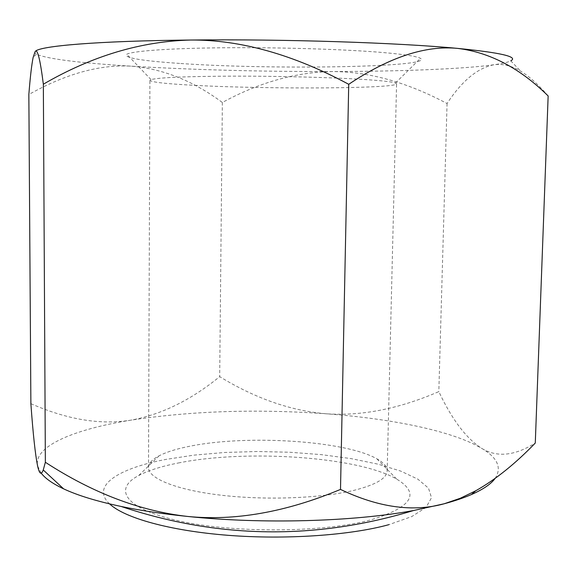 <?xml version="1.0" encoding="UTF-8"?>
<svg xmlns="http://www.w3.org/2000/svg" width="577" height="577" viewBox="0 0 577 577"><rect width="100%" height="100%" fill="white"/><g stroke="black" fill="none" stroke-linecap="round" stroke-linejoin="round"><path stroke-width="0.43" stroke-dasharray="2.88 2.16" d="M194.802 85.346C267.014 89.305 397.164 88.692 396.579 83.78L395.49 83.009C392.028 81.783 381.195 80.585 362.998 79.417C331.342 77.419 278.72 76.056 233.728 76.128C186.494 76.359 158.927 77.513 151.023 79.597L149.912 80.34C151.318 82.179 166.284 83.845 194.802 85.346M180.868 63.506C271.385 69.882 435.548 67.372 420.438 58.349C416.875 56.322 404.246 54.368 382.529 52.493C344.714 49.283 280.242 47.278 225.441 47.747C170.554 48.201 132.631 50.964 126.781 54.252C123.197 57.779 141.221 60.866 180.868 63.506M192.141 445.783C249.459 434.64 345.811 440.893 376.911 458.852C383.734 462.66 387.153 466.685 387.167 470.904C386.85 478.326 375.851 484.788 354.17 490.299C321.439 498.29 266.019 500.468 221.215 495.217C176.317 489.981 148.224 478.42 148.513 467.572C148.65 463.353 152.184 459.429 159.101 455.808C167.005 451.755 178.019 448.408 192.141 445.783M178.387 462.978C246.415 449.158 358.382 456.631 396.788 479.17C420.496 493.559 412.151 507.046 371.754 519.632C325.147 532.427 237.767 533.458 181.957 521.536C125.786 509.729 112.032 489.447 138.668 475.563C148.361 470.45 161.603 466.259 178.387 462.978M30.877 403.669C67.271 419.638 100.593 425.141 130.849 420.164C161.235 414.668 190.85 400.171 219.693 376.658C255.178 398.354 290.599 410.723 325.969 413.767C361.289 416.277 398.909 408.898 438.823 391.624C451.914 419.429 466.144 438.304 481.514 448.25C496.775 457.684 514.698 455.945 535.283 443.028M548.15 95.962C538.298 84.502 529.138 76.258 520.678 71.209C511.554 65.706 502.646 63.549 493.948 64.754C477.605 67.906 461.975 80.823 447.06 103.514C407.16 82.302 368.955 71.649 332.446 71.555C295.871 72.103 259.174 82.41 222.354 102.49C193.208 80.874 162.952 68.778 131.585 66.196C100.326 64.242 66.081 73.683 28.85 94.505M222.354 102.49L219.693 376.658M447.06 103.514L438.823 391.624M41.198 473.162L37.606 465.935C33.408 446.1 74.224 429.266 130.849 420.164C191.348 410.947 256.383 408.812 325.969 413.767C391.805 418.678 452.397 430.94 481.514 448.25C497.525 457.669 502.069 467.709 495.145 478.376M35.312 51.403L34.865 52.723L36.401 54.195C47.653 59.005 79.381 63.001 131.585 66.196C193.829 69.882 260.782 71.663 332.446 71.555C400.301 71.389 463.129 69.074 493.948 64.754C502.394 63.571 508.005 62.258 510.782 60.823L520.678 71.209M109.58 503.887C90.401 486.014 118.198 468.329 166.104 459.379L194.182 455.109L224.871 452.469L257.032 451.51L289.539 452.231L321.295 454.626L351.169 458.628L378.022 464.153L400.654 471.063L417.871 479.162L428.509 488.171L431.509 497.727L426.078 507.363L411.819 516.545L388.912 524.659M395.49 83.009L420.438 58.349M387.167 470.904L396.579 83.78M376.911 458.852L396.788 479.17M36.401 54.195L33.141 57.433M159.101 455.808L138.668 475.563M148.513 467.572L149.912 80.34M151.023 79.597L126.781 54.252"/><path stroke-width="0.87" d="M43.347 84.206C91.974 55.969 141.163 41.241 190.893 40.029C240.537 39.726 293.152 54.483 348.724 84.3C389.208 57.224 425.494 45.258 457.575 48.389C489.772 52.298 519.964 68.151 548.15 95.962L535.283 443.028C515.348 463.72 495.492 479.646 475.722 490.789L460.244 498.283L444.211 503.764C413.139 512.34 378.57 507.558 340.502 489.419C285.976 512.145 234.983 521.154 187.547 516.444C139.995 511.034 92.601 492.974 45.359 462.278L43.246 469.988C41.255 475.354 39.38 474.005 37.606 465.935C35.284 454.611 33.04 433.854 30.877 403.669L28.85 94.505C30.206 77.159 31.634 64.804 33.141 57.433L35.125 51.613C37.433 48.338 40.174 59.207 43.347 84.206L45.359 462.278M348.724 84.3L340.502 489.419M495.145 478.376C491.106 483.988 483.194 489.375 471.423 494.547C463.886 497.821 454.813 500.894 444.211 503.764L413.464 510.544C353.362 521.687 262.672 524.291 187.547 516.444C163.002 513.927 140.86 510.602 121.12 506.462C96.813 501.298 77.65 495.434 63.629 488.856C52.774 483.728 45.294 478.492 41.198 473.162M510.782 60.823C518.622 56.82 500.886 52.673 457.575 48.389C398.606 42.741 284.324 38.969 190.893 40.029C97.693 40.917 39.229 45.994 35.312 51.403M388.912 524.659C350.232 535.333 285.875 539.848 227.749 535.29C169.58 530.717 124.329 517.894 109.58 503.887M471.423 494.547L475.722 490.789M63.629 488.856L43.246 469.988M121.12 506.462C218.135 538.882 315.583 540.238 413.464 510.544"/></g></svg>
